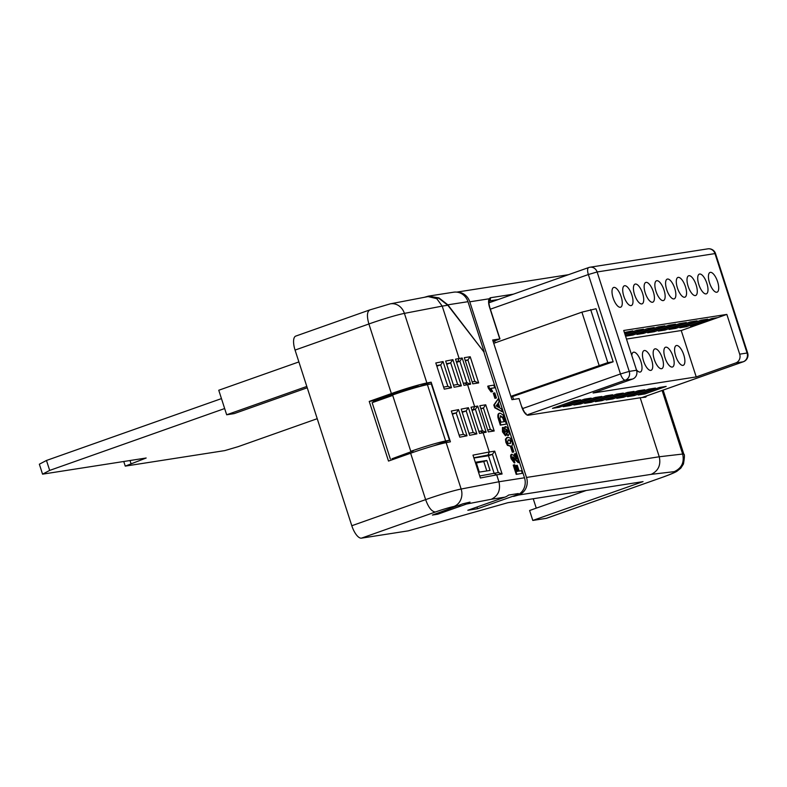 <?xml version="1.0" encoding="UTF-8"?>
<svg xmlns="http://www.w3.org/2000/svg" width="787" height="787" viewBox="0 0 787 787"><rect width="100%" height="100%" fill="white"/><g stroke="black" fill="none" stroke-linecap="round" stroke-linejoin="round"><path stroke-width="1.18" d="M494.698 387.765L490.783 388.375L492.741 391.552L491.678 391.719L488.353 386.004L493.852 385.138L494.698 387.765L490.862 388.483M492.741 391.552L491.068 391.936L488.422 388.316L487.743 386.22L488.353 386.004M495.82 398.163L494.905 398.301L493.272 393.244L494.797 392.88L496.43 397.947L495.82 398.163M502.48 411.857L494.708 407.784L493.813 405.01L498.25 398.763L499.145 401.537L498.25 402.885L499.942 408.109L501.575 409.063L502.48 411.857L495.318 407.568L494.423 404.793L498.25 398.763M508.117 435.614L506.366 434.749M505.382 435.703L502.49 431.876L502.431 427.587L503.168 427.341L504.92 429.151L505.52 426.603C506.671 426.643 507.713 428.01 508.648 430.715L509.248 433.853L508.441 435.506L506.297 433.401L505.815 435.545L503.1 431.66L503.168 427.341M504.221 428.01L505.303 426.682M510.084 446.367L510.694 446.15L508.038 445.157L506.484 442.137L506.041 438.93L507.831 437.247L510.497 438.251L512.052 441.261C512.829 444.724 512.376 446.347 510.694 446.15L507.438 445.363L505.874 442.353L505.431 439.146L507.222 437.464M428.167 296.571L438.88 298.312L447.793 305.238L483.828 351.838L524.506 477.778A13.959 12.867 -98.9 0 1 516.626 495.328L513.596 496.4L518.633 495.013A13.959 12.867 81.1 0 0 526.513 477.463L659.25 456.765L682.654 454.04A36.891 2.44 -17.9 0 1 683.854 454.256L663.136 390.106M447.793 305.238L442.205 306.113L459.116 358.478L457.739 361.548L456.676 361.754M467.212 382.659L464.694 383.092L467.567 384.656L474.64 406.535L473.253 409.604L472.2 409.811M482.726 430.715L480.218 431.148L483.09 432.712L489.317 451.984L494.718 451.138L492.406 454.355L488.029 455.034L489.317 451.984L472.987 455.122L480.375 477.994L472.987 455.122M494.718 451.138L502.106 474L496.705 474.846L498.938 481.762L524.506 477.778M516.38 465.442L517.295 465.294L519.154 471.059L521.486 470.695L522.332 473.312L516.223 474.384L513.232 465.137L514.757 464.773L516.902 471.413L518.239 471.206L516.38 465.442L515.77 465.658L517.6 471.305M515.436 457.493L514.295 453.961L515.957 453.587L518.84 462.49L518.23 462.707L512.337 457.021M518.84 462.49L512.937 456.804L512.74 458.536L514.137 460.11L514.875 462.736L514.275 462.953L511.196 458.841C510.409 456.332 510.458 454.866 511.343 454.424L513.763 455.319L516.538 458.811L514.905 453.755M513.252 452.112L512.337 452.25L510.694 447.193L512.219 446.829L513.862 451.895L513.252 452.112M506.425 424.075L500.925 424.941L498.584 417.346C498.23 414.542 498.722 413.145 500.06 413.145L502.814 414.68L506.425 424.075L500.316 425.147L497.974 417.563C497.62 414.759 498.122 413.362 499.46 413.362M447.852 304.825L438.979 297.909L428.285 296.148L453.656 292.193A13.959 12.867 81.1 0 1 467.97 301.687L447.852 304.825L483.828 351.838M428.285 296.148L424.409 297.289M484.133 351.73L467.97 301.687M370.165 309.822C367.037 311.17 366.614 315.892 368.896 323.978A28.735 1.899 162.1 0 1 404.41 313.383L442.205 306.113L436.755 298.647L428.108 296.581L390.195 303.871A13.959 12.267 79.1 0 1 404.41 313.383L426.888 382.984L431.138 382.167L450.41 441.822L446.15 442.638A28.735 1.899 162.1 0 0 410.637 453.233L425.629 499.627C428.541 507.625 431.817 511.747 435.457 511.983L361.44 538.151L408.315 530.841L507.861 502.706L643.048 481.624L532.799 520.443L546.198 518.358L664.198 476.676L546.562 518.269A13.959 5.342 -109.5 0 1 546.198 518.358M491.196 302.011L488.904 302.375M486.809 470.931L483.779 461.556L476.361 462.943M663.766 476.794A22.931 1.515 162.1 0 0 674.213 471.659L651.174 474.354C658.355 470.901 661.05 465.038 659.25 456.765L640.195 397.769L528.215 415.231A9.424 3.61 -109.5 0 1 521.712 406.849L519.036 398.566L521.712 406.849M462.195 294.053L461.88 293.079A13.959 12.867 81.1 0 1 469.78 301.815L526.513 477.463M493.134 341.44L499.961 338.912L492.672 340.014L511.943 399.668L519.036 398.566M499.765 338.912L489.603 307.422A9.424 3.61 -109.5 0 1 489.17 298.785L490.262 297.781L513.38 294.171M462.185 294.053L461.871 293.079A13.959 12.867 -98.9 0 0 457.217 292.174M504.89 497.158L467.832 510.261L477.552 508.746L514.619 495.643A13.959 12.867 -98.9 0 0 518.318 493.547L508.589 495.062A13.959 12.867 81.1 0 1 504.89 497.158L491.324 499.273C498.22 495.869 500.758 490.026 498.938 481.762L461.143 489.032A13.959 12.267 79.1 0 1 453.853 506.484A14.776 0.974 162.1 0 0 435.457 511.983M479.322 472.102L476.105 462.156L486.819 460.484L490.035 470.429L479.322 472.102M483.779 461.556L486.819 460.484M494.63 340.909L495.239 342.798L494.63 340.909M512.593 396.54L513.527 399.422L512.593 396.54M586.197 490.488L529.592 510.507L532.799 520.443M536.272 508.146L533.242 498.751M410.637 453.233L388.503 461.064L369.231 401.409L373.254 400.78L395.527 392.9A18.258 1.21 -17.9 0 1 418.212 386.132L403.918 391.188M361.44 538.151A13.959 5.342 -109.5 0 1 351.799 525.736L425.629 499.627A28.735 1.899 -17.9 0 1 461.143 489.032L446.15 442.638M369.231 401.409L391.375 393.579L368.896 323.978L295.066 350.077L351.799 525.736M295.066 350.077A13.959 5.342 -109.5 0 1 295.774 336.088L369.772 309.921L390.195 303.871M373.609 401.901L392.644 395.172M662.113 390.47L682.654 454.04C684.503 462.343 681.699 468.216 674.213 471.659M391.375 393.579A28.735 1.899 -17.9 0 1 426.888 382.984M373.254 400.78L373.697 402.147M397.307 457.945L391.985 458.772L392.29 459.716M437.759 514.216L466.494 504.054L470.016 502.106L462.845 503.818L432.397 515.052L437.759 514.216L437.454 513.262M456.844 362.286L459.864 361.213L457.739 361.548M446.986 364.184L450.479 362.945L446.809 363.653M452.899 359.669L461.359 385.856L454.129 387.243L445.668 361.066L452.899 359.669L450.479 362.945M437.119 366.083L440.612 364.843L436.952 365.552M443.907 387.066L447.882 386.299L440.612 364.843M481.054 408.856L483.425 408.02L480.916 408.404M472.367 410.342L475.387 409.27L477.699 406.053L486.159 432.23L479.509 433.401L471.049 407.223L477.699 406.053M462.51 412.24L466.002 411.001L462.333 411.709M468.422 407.725L476.883 433.903L469.652 435.3L461.192 409.122L468.422 407.725L466.002 411.001M452.643 414.139L456.135 412.9L452.476 413.608M459.421 435.122L463.395 434.355L456.135 412.9M465.53 360.8L467.901 359.964L465.392 360.357M391.985 458.772L413.175 450.961L410.784 451.335A28.735 1.899 -17.9 0 1 445.619 440.986L449.495 440.238L433.863 445.757M392.723 395.418L372.153 402.688L390.352 459.028M416.038 387.509L431.138 382.167M410.784 451.335L392.585 394.995A28.735 1.899 162.1 0 1 427.42 384.646L431.296 383.899L449.495 440.238M306.812 386.447L226.676 414.779L234.192 413.608L307.245 387.775M226.676 414.779L218.756 390.254L298.893 361.922M639.024 482.254L639.211 482.825M494.088 473.203L488.452 455.752L474.217 457.975M488.452 455.752L492.406 454.355L498.279 472.544M469.78 301.815L489.17 298.785A2.44 2.145 30 0 1 489.16 300.762L488.737 301.037M646.806 395.881L645.714 397.13A2.44 2.312 -96.7 0 0 645.34 396.392M479.844 405.718L488.304 431.896L479.844 405.718L485.736 404.803L483.425 408.02L490.37 429.525M490.38 429.554L494.197 430.981L488.304 431.896M470.213 356.747L478.673 382.925L472.78 383.84L464.32 357.662L470.213 356.747L467.901 359.964L474.846 381.469M478.673 382.925L474.856 381.508M455.535 359.167L463.986 385.345L455.535 359.167L462.185 357.996L459.864 361.213L466.809 382.718M466.819 382.757L470.636 384.174L463.986 385.345M482.342 430.814L486.159 432.23M476.883 433.903L473.174 432.476L466.209 410.912M469.288 433.224L473.174 432.476M461.359 385.856L457.65 384.42L450.685 362.856M453.765 385.168L457.65 384.42M444.271 389.142L435.811 362.964L443.042 361.567L451.502 387.755L444.271 389.142L435.811 362.964M447.793 386.319L451.502 387.755M440.828 364.755L443.042 361.567M459.785 437.198L451.335 411.021L458.565 409.624L467.016 435.801L459.785 437.198L451.335 411.021M463.317 434.375L467.016 435.801M456.352 412.811L458.565 409.624M502.106 474L498.289 472.584M480.375 477.994L496.705 474.846L493.872 473.272M498.683 472.485L480.011 475.919M477.001 507.025L477.552 508.746M317.23 418.694L238.087 446.682L224.757 450.607L125.251 466.12L146.175 458.004L42.557 474.158L49.689 470.41L224.659 408.542M123.756 461.497L125.251 466.12M130.022 460.523L130.947 463.386M49.689 470.41L46.472 460.464L39.35 464.212L42.557 474.158M46.472 460.464L221.452 398.606M522.332 473.312L516.223 474.384M516.833 474.177L513.842 464.92M514.875 462.736L511.806 458.624L511.196 458.841M511.806 458.624C511.019 456.126 511.068 454.65 511.953 454.207M513.744 457.227L513.134 457.444M513.862 451.895L512.337 452.25M512.937 452.043L511.304 446.977M506.69 437.592L507.831 437.247M509.858 443.534L511.137 441.409L510.094 439.953L508.677 439.864L507.399 441.989L508.432 443.445L510.586 443.356M510.232 443.465L510.527 441.625L509.494 440.169L507.999 440.022M508.038 445.157L507.438 445.363M506.484 442.137L505.874 442.353M506.041 438.93L505.431 439.146M511.137 441.409L510.527 441.625M510.094 439.953L509.494 440.169M505.047 432.909L505.215 431.335L504.093 429.948L503.936 431.512L505.136 432.889M504.792 426.849L505.52 426.603M507.497 432.899L507.812 430.892L506.326 429.23L506.061 431.197L507.605 432.87M503.1 431.66L502.49 431.876M504.447 433.125L504.605 431.551L503.483 430.164M505.215 431.335L504.605 431.551M506.887 433.116L507.202 431.099L505.716 429.446M507.812 430.892L507.202 431.099M499.056 413.46L500.06 413.145M504.024 421.704L502.745 417.927L500.247 415.989L500.857 415.782L499.863 418.507L500.994 422.176L504.664 421.606L503.355 417.71L500.473 415.87M500.925 424.941L500.316 425.147M498.584 417.346L497.974 417.563M503.355 417.71L502.745 417.927M498.751 407.43L497.6 403.859L496.203 405.954L498.751 407.43M494.423 404.793L493.813 405.01M495.318 407.568L494.708 407.784M497.925 406.948L497.148 404.548M496.43 397.947L494.905 398.301M495.515 398.084L493.882 393.028M489.032 388.099L488.422 388.316M491.678 391.719L491.068 391.936M511.097 397.071L613.152 361.784L596.025 308.75L581.908 312.154L493.744 343.329M644.897 393.943L666.186 386.417L659.486 387.46L638.208 394.985L644.897 393.943L644.514 392.752M634.184 395.615L655.463 388.089L648.773 389.132L627.485 396.658L634.184 395.615L633.801 394.425M623.471 397.278L644.75 389.752L638.06 390.805L616.772 398.32L623.471 397.278L623.088 396.097M612.758 398.95L634.037 391.424L627.347 392.467L606.059 399.993L612.758 398.95L612.375 397.76M602.045 400.622L623.324 393.097L616.624 394.139L595.346 401.665L602.045 400.622L601.662 399.432M591.332 402.295L612.611 394.769L605.911 395.812L584.633 403.337L591.332 402.295L590.948 401.104M580.619 403.967L601.898 396.441L595.198 397.484L573.92 405.01L580.619 403.967L580.235 402.777M569.906 405.63L591.185 398.114L584.485 399.157L563.207 406.682L569.906 405.63L569.522 404.449M559.183 407.302L580.472 399.776L573.772 400.819L552.494 408.345L559.183 407.302L558.8 406.112M632.63 379.029L593.103 392.998L696.229 376.924L735.747 362.955A6.985 6.434 -98.9 0 0 739.691 354.17L726.844 314.407L623.717 330.481L636.565 370.254A6.985 6.434 81.1 0 1 632.63 379.029L625.291 380.17L527.92 414.601A2.44 2.253 81.1 0 1 528.215 415.231M710.366 272.351A10.467 4.004 70.5 0 0 710.081 272.43A10.467 4.004 70.5 0 0 709.795 283.635A10.467 4.004 70.5 0 0 717.065 292.174A10.467 4.004 70.5 0 0 717.469 281.313A10.467 4.004 70.5 0 0 710.366 272.351M699.643 274.024A10.467 4.004 70.5 0 0 699.368 274.092A10.467 4.004 70.5 0 0 699.082 285.307A10.467 4.004 70.5 0 0 706.352 293.836A10.467 4.004 70.5 0 0 706.756 282.986A10.467 4.004 70.5 0 0 699.643 274.024M688.93 275.696A10.467 4.004 70.5 0 0 688.655 275.765A10.467 4.004 70.5 0 0 688.369 286.97A10.467 4.004 70.5 0 0 695.639 295.509A10.467 4.004 70.5 0 0 696.042 284.658A10.467 4.004 70.5 0 0 688.93 275.696M678.217 277.368A10.467 4.004 70.5 0 0 677.941 277.437A10.467 4.004 70.5 0 0 677.656 288.642A10.467 4.004 70.5 0 0 684.916 297.181A10.467 4.004 70.5 0 0 685.329 286.33A10.467 4.004 70.5 0 0 678.217 277.368M667.504 279.041A10.467 4.004 70.5 0 0 667.228 279.11A10.467 4.004 70.5 0 0 666.943 290.314A10.467 4.004 70.5 0 0 674.203 298.853A10.467 4.004 70.5 0 0 674.616 288.003A10.467 4.004 70.5 0 0 667.504 279.041M656.791 280.703A10.467 4.004 70.5 0 0 656.515 280.782A10.467 4.004 70.5 0 0 656.22 291.987A10.467 4.004 70.5 0 0 663.49 300.526A10.467 4.004 70.5 0 0 663.903 289.665A10.467 4.004 70.5 0 0 656.791 280.703M646.078 282.376A10.467 4.004 70.5 0 0 645.802 282.444A10.467 4.004 70.5 0 0 645.507 293.659A10.467 4.004 70.5 0 0 652.777 302.188A10.467 4.004 70.5 0 0 653.19 291.338A10.467 4.004 70.5 0 0 646.078 282.376M635.365 284.048A10.467 4.004 70.5 0 0 635.079 284.117A10.467 4.004 70.5 0 0 634.794 295.332A10.467 4.004 70.5 0 0 642.064 303.861A10.467 4.004 70.5 0 0 642.477 293.01A10.467 4.004 70.5 0 0 635.365 284.048M624.652 285.72A10.467 4.004 70.5 0 0 624.366 285.789A10.467 4.004 70.5 0 0 624.081 296.994A10.467 4.004 70.5 0 0 631.351 305.533A10.467 4.004 70.5 0 0 631.764 294.682A10.467 4.004 70.5 0 0 624.652 285.72M613.939 287.393A10.467 4.004 70.5 0 0 613.653 287.462A10.467 4.004 70.5 0 0 613.368 298.667A10.467 4.004 70.5 0 0 620.638 307.205A10.467 4.004 70.5 0 0 621.041 296.355A10.467 4.004 70.5 0 0 613.939 287.393M686.49 326.703L707.769 319.178L701.079 320.22L679.791 327.746L686.49 326.703L686.107 325.513M675.777 328.376L697.056 320.85L690.356 321.893L669.078 329.419L675.777 328.376L675.394 327.185M665.064 330.048L686.343 322.522L679.643 323.565L658.365 331.091L665.064 330.048L664.681 328.858M654.351 331.711L675.63 324.195L668.93 325.238L647.652 332.763L654.351 331.711L653.967 330.53M643.628 333.383L664.917 325.857L658.217 326.91L636.939 334.426L643.628 333.383L643.245 332.203M632.915 335.055L654.204 327.53L647.504 328.572L626.226 336.098L632.915 335.055L632.532 333.865M625.38 335.606L643.491 329.202L636.791 330.245L624.996 334.416M624.76 333.708L632.768 330.874L624.376 332.517M696.229 376.924L681.237 330.53L717.724 317.623L711.792 318.558L690.504 326.074L696.446 325.149M717.724 317.623L726.844 314.407M681.237 330.53L626.491 339.059M676.525 345.503A10.467 4.004 70.5 0 0 676.249 345.572A10.467 4.004 70.5 0 0 675.954 356.777A10.467 4.004 70.5 0 0 683.224 365.316A10.467 4.004 70.5 0 0 683.637 354.455A10.467 4.004 70.5 0 0 676.525 345.503M665.812 347.165A10.467 4.004 70.5 0 0 665.527 347.234A10.467 4.004 70.5 0 0 665.241 358.449A10.467 4.004 70.5 0 0 672.511 366.988A10.467 4.004 70.5 0 0 672.924 356.127A10.467 4.004 70.5 0 0 665.812 347.165M655.099 348.838A10.467 4.004 70.5 0 0 654.814 348.907A10.467 4.004 70.5 0 0 654.528 360.121A10.467 4.004 70.5 0 0 661.798 368.65A10.467 4.004 70.5 0 0 662.211 357.8A10.467 4.004 70.5 0 0 655.099 348.838M644.386 350.51A10.467 4.004 70.5 0 0 644.1 350.579A10.467 4.004 70.5 0 0 643.815 361.784A10.467 4.004 70.5 0 0 651.085 370.323A10.467 4.004 70.5 0 0 651.498 359.472A10.467 4.004 70.5 0 0 644.386 350.51M636.388 369.693A10.467 4.004 70.5 0 0 640.372 371.995A10.467 4.004 70.5 0 0 640.775 361.144A10.467 4.004 70.5 0 0 633.673 352.183A10.467 4.004 70.5 0 0 633.387 352.251A10.467 4.004 70.5 0 0 631.774 355.419M590.663 309.586L607.79 362.62L613.152 361.784M607.79 362.62L510.871 396.353M696.82 323.841L697.164 324.903M462.185 357.996L470.636 384.174M472.78 383.84L464.32 357.662M485.736 404.803L494.197 430.981M651.174 474.354L518.633 495.013M516.626 495.328L514.619 495.643M645.714 397.13L640.195 397.769M469.652 435.3L461.192 409.122M454.129 387.243L445.668 361.066M479.509 433.401L471.049 407.223M491.324 499.273L466.494 504.054M459.923 505.323L453.853 506.484M498.171 299.552L489.081 300.968M482.333 430.774L475.387 409.27L473.253 409.604M427.42 384.646L445.619 440.986M488.038 455.034L474.138 457.709M489.603 307.422L489.799 307.422C488.176 300.9 489.101 302.316 489.16 300.762M490.262 297.781A2.44 2.253 81.1 0 1 489.091 300.929M515.308 459.175L514.698 459.392M499.312 419.943L498.702 420.16M503.965 419.451L503.365 419.658M522.371 408.65L620.471 373.963L588.361 274.535L490.193 309.252M641.985 397.563L743.144 361.794L735.747 362.955M739.691 354.17L747.089 353.019L714.97 253.591L597.117 271.968L629.236 371.395L636.565 370.254M581.908 312.154L599.035 365.188M625.291 380.17A6.985 6.434 -98.9 0 0 629.236 371.395L620.471 373.963A6.985 2.676 70.5 0 0 625.291 380.17M588.361 274.535L597.117 271.968A6.985 6.434 81.1 0 0 589.965 267.226A6.985 6.985 0 0 0 588.715 267.541A6.985 2.676 70.5 0 0 588.361 274.535M707.818 248.849A6.985 6.434 81.1 0 1 714.97 253.591L715.54 253.601A6.985 6.985 0 0 0 707.818 248.849L589.965 267.226A6.985 6.434 81.1 0 0 588.902 267.491A6.985 2.676 70.5 0 0 588.715 267.541L488.904 302.828M747.089 353.019A6.985 6.434 81.1 0 1 743.144 361.794A6.985 2.676 -109.5 0 0 743.331 361.754A6.985 6.985 0 0 0 747.65 353.019L747.089 353.019M743.577 361.627A6.985 2.676 -109.5 0 1 743.331 361.754L642.064 397.553M568.46 274.702L456.755 292.115M664.198 476.676C674.429 472.898 676.338 471.62 676.958 471.236L680.834 468.127L683.441 464.025C684.592 457.375 684.729 454.129 683.854 454.256M499.961 338.912L489.799 307.422M521.909 406.849C525.991 416.146 525.283 412.073 526.011 413.578M490.763 429.466L487.861 429.918M475.25 381.41L472.338 381.862M464.989 383.013L463.622 383.269M480.503 431.069L479.145 431.325M715.54 253.601L747.65 353.019"/></g></svg>
